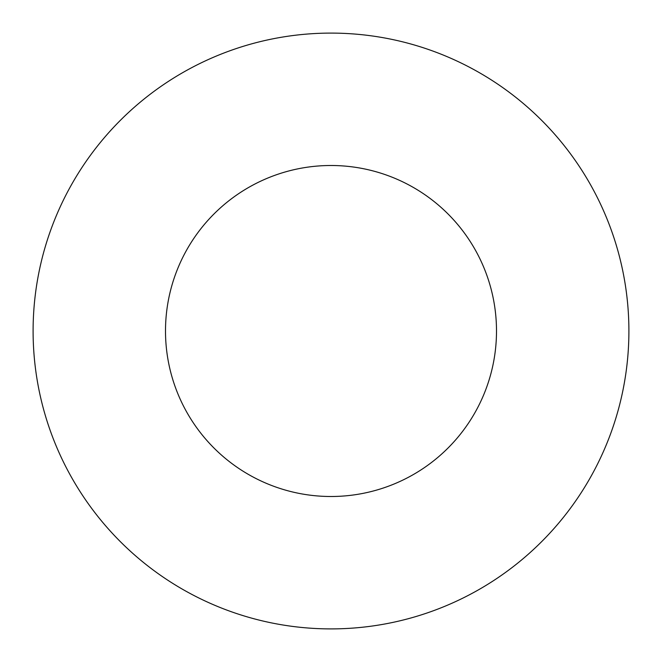 <?xml version="1.0" encoding="UTF-8"?>
<svg xmlns="http://www.w3.org/2000/svg" width="662" height="662" viewBox="0 0 662 662"><rect width="100%" height="100%" fill="white"/><g stroke="black" fill="none" stroke-linecap="round" stroke-linejoin="round"><path stroke-width="0.99" d="M331 165.5A165.5 165.5 0 0 1 496.5 331A165.5 165.5 0 0 1 331 496.5A165.5 165.5 0 0 1 165.5 331A165.5 165.5 0 0 1 331 165.5M331 33.1A297.9 297.9 0 0 1 628.9 331A297.9 297.9 0 0 1 331 628.9A297.9 297.9 0 0 1 33.1 331A297.9 297.9 0 0 1 331 33.1"/></g></svg>
